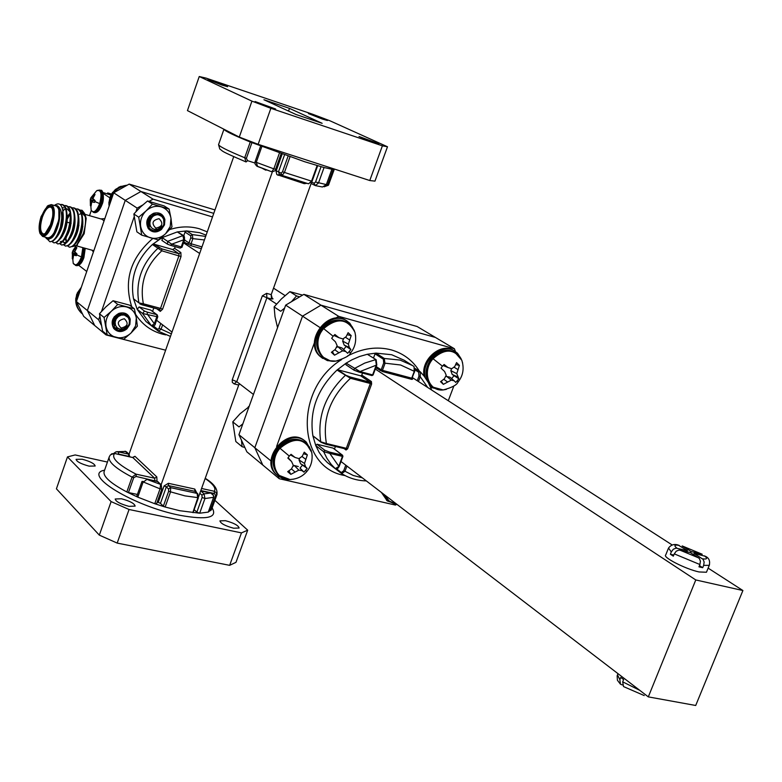 <?xml version="1.0" encoding="UTF-8"?>
<svg xmlns="http://www.w3.org/2000/svg" width="782" height="782" viewBox="0 0 782 782"><rect width="100%" height="100%" fill="white"/><g stroke="black" fill="none" stroke-linecap="round" stroke-linejoin="round"><path stroke-width="1.17" d="M250.26 142.001L244.707 157.739C226.721 150.3 218.031 145.843 218.647 144.367L223.945 129.245C224.727 130.917 233.505 135.169 250.26 142.001L304.579 161.708L324.051 167.534L331.891 169.254L334.432 169.068M221.912 85.062L207.963 79.578L227.601 86.704L221.912 85.062M269.927 107.388L255.088 101.523L275.655 109.021L269.927 107.388M373.825 142.353L359.016 136.498L378.879 143.8L373.825 142.353M322.36 119.05L308.44 113.576L313.543 115.052L327.414 120.516L322.36 119.05M156.439 503.628L154.758 503.725L165.139 507.019L163.35 506.149L168.638 491.301L168.531 488.985L170.681 487.665L170.437 492.161L165.139 507.019L179.655 510.695L199.674 513.217L196.839 512.161L202.118 497.489L201.932 495.143L199.86 493.256M208.364 511.878L211.355 509.972L210.407 509.991L215.627 495.514L214.405 493.51L214.297 491.272L216.164 492.572L216.751 494.742L211.844 508.74M89.07 466.131L95.169 466.013C94.573 463.687 90.262 461.429 82.237 459.239L76.089 459.347C76.685 461.673 81.015 463.931 89.07 466.131M128.952 506.345L135.13 506.11C134.524 503.51 129.959 501.067 121.435 498.769L115.208 498.994C115.814 501.594 120.399 504.038 128.952 506.345M233.642 528.221L239.116 528.026C238.432 525.445 233.877 522.992 225.451 520.685L219.928 520.871C220.612 523.461 225.177 525.905 233.642 528.221M198.608 496.736L238.725 385.047L234.131 383.894L236.77 381.675L253.446 394.451M234.131 383.894L232.313 382.369L232.254 379.788L262.332 295.86L266.613 293.348L271.207 294.628L311.51 182.411M161.151 484.664L272.341 171.913M157.182 502.161L158.228 502.376L164.083 485.925L168.384 483.305L194.747 489.053L196.712 492.787M129.03 454.244L233.701 156.693M161.727 488.76L161.248 484.752L157.524 481.507L147.153 479.249L143.047 482.269L137.788 497.147L136.733 496.316L141.992 481.448L160.056 488.848L160.584 484.41L146.557 479.258M113.967 453.335L115.892 451.879L118.551 451.888L128.659 454.156L125.052 451.194M128.639 456.571L129.734 456.336L128.659 454.156L128.717 456.346L118.6 454.088L118.551 451.888L125.814 451.458L116.596 451.722M118.6 454.088L117.349 454.049M210.495 493.051L204.043 493.853L204.952 498.535L199.674 513.217L208.276 512.102L213.525 497.548L213.545 495.544L210.925 493.139L200.876 490.949L204.043 493.853L201.932 495.143M168.531 488.985L166.322 486.893L160.457 503.354L158.228 502.376M192.9 512.396L197.729 498.046L197.103 493.403L197.738 493.725L194.845 491.321L168.472 485.583L168.384 483.305M114.27 453.413L110.487 454.811L109.353 456.561C107.584 461.351 115.15 468.193 132.06 477.108L136.097 474.175L136.166 476.453L133.693 477.694L128.453 492.543L126.821 491.966L137.788 497.147L154.758 503.725L160.056 488.848L161.845 489.033L156.556 503.901M209.205 509.737L210.407 509.991M194.131 509.62L196.839 512.161M160.457 503.354L163.35 506.149M128.453 492.543L137.397 494.449M111.112 501.594L129.059 509.493L117.183 543.089L99.324 535.132L111.112 501.594L67.477 456.903L56.421 488.818L99.324 535.132M107.427 462.054L75.16 454.948L67.477 456.903M241.462 532.884L247.699 530.186L235.978 562.336L229.644 565.337L241.462 532.884L129.059 509.493M214.884 500.324L247.699 530.186M229.644 565.337L117.183 543.089M289.487 108.385L322.155 123.321L296.036 114.514L263.935 99.744L289.487 108.385L288.529 111.064M329.789 120.721L387.491 146.762L382.398 145.823L270.865 108.307L251.931 101.132L199.244 76.519L205.949 78.083L312.468 114.182L329.789 120.721M324.862 186.478L328.44 185.207L334.266 169.244M288.079 156.156L282.498 171.815L281.061 173.135L282.097 175.422L284.394 172.568L290.005 156.82M317.13 165.598L311.519 181.219L308.519 183.809L282.185 175.442M246.379 158.345L244.707 157.739L246.037 161.952L247.65 160.691L246.379 158.345L251.912 142.666M331.891 169.254L326.329 184.669L322.438 186.996L315.293 185.598L318.46 183.076L324.051 167.534M311.295 183.584L315.302 185.598L314.032 183.271L311.715 182.079M275.391 169.215L273.827 168.853L271.784 171.786L257.64 166.527L256.261 162.324L261.843 146.547M382.398 145.823L369.769 180.534L258.138 144.318L270.865 108.307M251.931 101.132L239.292 137.075L258.138 144.318M239.292 137.075L187.445 110.604L199.244 76.519M369.769 180.534L374.959 181.131L387.491 146.762M333.249 169.381L327.853 184.347L325.908 185.569M326.358 184.601L315.537 182.011L314.032 183.271M281.061 173.135L278.509 171.796L279.203 173.927L282.097 175.422L308.519 183.809L311.871 181.17M156.566 320.239L172.011 332.067M271.765 298.02L273.045 298.861L271.501 298.998L266.906 297.707L276.554 304.061M183.633 242.909L199.654 253.456M175.207 246.692L174.611 248.383L180.867 252.576L181.033 256.535L162.588 309.222L160.281 311.383L156.859 308.802M153.79 307.981L152.607 311.363M273.534 288.157L285.068 295.586M146.234 321.695L152.93 326.944M155.198 323.64L154.357 323.728L156.84 316.651L142.568 313.465L137.182 309.32L139.118 306.955L144.504 311.089L147.221 312.116L147.29 314.12L154.357 323.728L151.425 325.723L142.568 313.465L144.504 311.089M147.221 312.116L156.762 314.647L150.711 310.053L157.231 314.882L156.762 314.647L156.84 316.651L157.788 316.749L157.231 314.882L157.788 316.749L155.315 323.816C155.325 325.312 154.064 325.977 151.522 325.811L146.009 321.519L137.182 309.32L133.536 298.812L138.903 302.898L143.37 303.778L142.353 304.921L139.88 303.944L159.499 309.516L142.471 304.931M206.106 235.138L199.733 232.713L186.595 230.915L192.294 234.58L190.72 235.773L185.031 232.098L186.595 230.915L177.289 231.922L183.995 235.783L184.532 237.601M162.226 240.573L162.148 237.611L171.698 244.189L181.238 246.926L183.75 239.761L184.562 239.761M159.391 247.914L157.905 248.285C141.62 263.827 135.276 282.038 138.903 302.898L133.536 298.812C129.91 278.05 136.195 259.956 152.392 244.512L153.859 244.15L161.747 248.832L161.825 250.817L152.392 244.512L162.148 237.611L177.289 231.922L182.939 235.597L167.719 241.335L167.407 244.131L170.632 245.372L171.698 244.189L183.75 239.761L182.939 235.597L184.005 235.793L184.689 239.908L182.05 246.926M170.72 245.382L180.163 248.109L182.177 247.073L181.238 246.926L180.163 248.109L170.632 245.372L167.407 244.131L161.845 240.387M153.516 326.065L157.886 329.457L159.059 328.332L161.112 329.183L158.492 331.255L170.476 336.416M158.218 331.05L152.412 326.202M161.747 248.832L178.882 253.72L172.636 249.517L174.611 248.383M205.656 236.418L192.294 234.58L192.861 238.637L190.788 237.806L190.72 235.773M185.031 232.098L183.79 235.656M172.636 249.517L153.859 244.15M150.711 310.053L139.118 306.955M105.228 333.279L106.029 334.921L94.71 325.527L87.379 310.552L98.64 319.779L101.161 324.95M142.656 205.021L137.163 208.129L125.257 200.358L140.926 191.512L153.018 199.146L149.088 201.375M98.64 319.779L99.764 316.514M101.552 311.344L134.142 216.878M135.96 211.609L137.163 208.129M87.379 310.552L125.257 200.358L87.379 310.552L94.71 325.527L83.703 316.387L76.421 301.578L87.379 310.552M153.018 199.146L212.509 216.927M214.972 209.928L129.157 184.093L140.926 191.512L213.76 213.369L140.926 191.512L125.257 200.358L113.683 192.792L76.421 301.578M165.628 350.199L106.029 334.921M396.787 504.234L395.477 505.064L279.262 478.721L262.791 465.046L254.824 447.715L238.93 434.694L246.858 451.82L262.791 465.046L254.824 447.715L302.526 316.153L320.962 305.166L435.447 337.453L417.109 326.505L303.856 294.364L285.674 305.136L302.526 316.153L320.962 305.166L303.856 294.364M238.93 434.694L285.674 305.136M375.047 353.845L375.966 353.112L384.294 358.469L384.969 363.552L382.447 370.345L411.733 378.165L414.245 371.44L414.03 366.553L412.573 365.575L414.03 366.553L414.695 371.499L400.609 364.998L383.688 363.034L383.366 359.212L375.047 353.845L373.503 358.019M617.976 673.644L617.477 674.895L619.862 679.666L620.771 677.408L623.586 679.578L622.677 681.836L639.744 690.32M671.308 551.945L673.302 549.247L676.068 548.133L687.378 550.645L678.082 544.995C674.182 543.793 670.995 544.81 668.522 548.045L671.308 551.945L670.379 554.252L673.331 556.178L674.27 553.861L699.91 564.526L698.971 566.842L702.705 567.693L703.644 565.386L709.264 565.337L709.518 564.731M668.278 548.641L665.756 554.907C662.061 557.067 685.394 569.061 699.049 571.955L706.459 572.238L706.713 571.603M453.883 385.917L448.282 400.736M455.466 351.538L454.381 348.743L435.447 337.453L320.962 305.166L338.655 316.329L454.381 348.743M338.655 316.329L335.507 318.215M276.613 446.454L314.472 342.555M277.962 475.857L279.262 478.721M319.799 327.433L302.526 316.153L254.824 447.715L271.061 461.018M699.91 564.526L700.408 561.193L699.362 558.475L690.359 552.561L679.04 550.049L676.264 551.163L674.27 553.861M706.459 572.238L709.264 565.337C710.281 560.958 708.991 557.947 705.413 556.285L694.084 553.431L703.096 559.345L704.152 562.053L703.644 565.386M682.158 545.934L691.102 551.515L702.216 554.252L682.227 545.953M619.862 679.666L620.478 684.201L622.423 684.973M690.614 552.718L691.102 551.515M687.378 550.645L686.928 551.76M670.379 554.252L673.791 555.034M694.084 553.431L693.595 554.634M699.47 565.601L702.705 567.693M644.231 695.569L623.537 686.576L622.677 681.836M742.9 590.527L695.775 579.951L648.307 696.879L695.706 705.481L742.9 590.527L708.13 568.123M695.775 579.951L375.292 369.045M648.307 696.879L341.02 461.517M672.217 544.995L412.407 377.628M362.545 373.082L361.802 375.096L371.401 381.548L371.626 384.03L347.599 448.848L346.015 450.012L344.109 448.575M335.41 446.493L334.452 449.083M383.366 359.212L384.294 358.469L400.11 360.082L412.573 365.575L404.108 360.219L391.704 354.735L375.966 353.112L367.315 354.275L376.171 359.749L376.807 364.959L376.171 359.749L367.315 354.275L359.573 356.484L351.998 359.769L346.143 363.131L337.032 370.042L337.883 369.808L345.976 375.321L350.365 377.041L350.473 378.293L337.032 370.042C317.277 389.143 309.222 411.058 312.878 435.809L315.791 445.642L316.964 444.235L324.833 450.276L329.681 452.123L329.779 453.384L323.65 451.683L315.791 445.642L319.115 452.338L323.347 458.32L327.326 462.514L333.357 467.206M329.681 452.123L342.32 455.134L333.034 448.086L316.964 444.235M325.635 444.117L321.011 442.25L312.878 435.809L320.737 441.791L326.417 443.521L325.635 444.117M336.788 469.024L341.323 472.543L343.718 470.715L344.989 471.243L341.705 473.638L335.556 468.868L341.49 473.481M327.423 462.592L335.224 468.653L339.271 466.238L342.741 456.444M350.365 377.041L370.228 382.261L360.639 375.81L337.883 369.808M359.202 372.183L354.099 370.228L345.947 364.754L346.143 363.131L360.003 371.548L359.202 372.183M353.923 370.062L345.947 364.754M360.639 375.81L361.802 375.096M417.256 380.746L418.966 376.171L418.683 372.203L415.086 369.915M414.851 368.615L414.695 371.499L411.733 378.165L411.86 379.397L412.525 379.211L412.016 378.224M376.631 364.979L373.102 374.949L371.919 375.565L373.102 374.949L376.807 364.959L360.003 371.548L372.623 374.901L376.328 364.911L375.595 359.652L364.725 363.092L354.295 368.586L354.099 370.228L371.919 375.565L359.388 372.232M418.683 372.203L420.384 371.88L420.237 376.699L418.438 381.508M418.966 376.171L420.237 376.699L427.686 387.461M339.955 360.17L335.947 361.089C320.014 363.738 311.539 341.812 323.66 328.626C337.179 317.228 347.609 318.46 354.94 332.311L355.644 336.045M348.361 344.109L349.29 347.452L350.883 349.534L347.667 353.308L345.81 351.548L342.643 350.825L334.51 355.184L331.412 352.301L335.273 349.437L337.159 345.683L335.419 341.802L331.676 338.303L333.142 336.26L334.901 334.51L338.919 337.697L342.887 338.948L346.123 336.69L348.117 332.682L351.186 335.586L348.361 344.109L342.643 341.099L343.679 338.44M322.428 358.166L320.112 356.387C302.81 341.998 328.166 307.619 346.436 320.679L349.789 323.171L354.363 330.63M334.315 361.206L327.394 360.619L320.991 356.983C303.68 342.594 329.066 308.186 347.345 321.246M349.29 347.452L344.217 345.116L350.883 349.534M345.39 337.247L349.456 339.838M351.186 335.586L347.188 334.716M333.904 335.429L338.919 337.697M343.581 349.486L345.927 346.729M332.35 351.665L334.51 355.184M338.626 352.565L334.852 349.789M336.231 347.638L337.873 346.7L341.851 347.892L345.81 351.548M344.217 345.116L342.643 341.099M342.643 350.825L337.873 346.7M302.595 295.117L289.868 291.676L281.422 298.91L274.13 306.915L275.01 316.73L277.551 327.638M274.13 306.915L280.709 311.275L284.58 308.157M291.471 301.705L296.544 295.928L299.594 296.886M296.544 295.928L289.868 291.676M249.018 406.738L240.045 413.795L232.772 421.86L235.822 441.527L242.049 446.688L241.491 440.237M244.854 447.5L242.049 446.688M232.772 421.86L239.009 426.923L242.84 423.844M248.911 407.021L248.402 406.63M293.768 479.131L289.936 479.532C275.313 480.177 268.91 460.461 280.005 448.282C294.345 436.473 304.931 437.861 311.754 452.455L312.165 455.886M304.511 463.443L305.488 466.59L307.16 468.398L303.973 472.142L302.038 470.656L298.841 470.119L290.816 474.361L287.698 471.663L291.481 468.936L293.309 465.31L291.569 461.536L287.854 458.096L289.301 456.082L291.051 454.322L295.039 457.45L298.998 458.614L302.233 456.268L304.257 452.162L307.355 454.88L304.511 463.443L299.037 459.963L299.76 458.105M277.248 475.27L276.808 474.909C258.431 460.598 287.023 425.496 304.618 440.716L306.202 441.986L311.304 450.764M288.382 479.464L282.673 478.496L277.649 475.603C259.262 461.292 287.874 426.151 305.479 441.38M305.488 466.59L300.64 463.804L307.16 468.398M301.969 456.483L305.596 459.22M307.355 454.88L303.543 453.765M290.435 454.889L295.039 457.45M303.973 472.142L300.024 468.066L302.36 465.31M291.569 461.536L288.108 457.685M288.939 470.842L290.816 474.361M294.853 471.869L291.471 468.946M300.024 468.066L302.038 470.656M292.8 466.414L294.315 465.525L298.304 466.561M300.64 463.804L299.037 459.963M298.841 470.119L294.315 465.525M446.327 389.387L443.179 389.935C428.536 391.802 421.693 371.186 433.042 358.723C444.958 348.127 454.538 348.625 461.791 360.219L462.631 363.063M456.776 373.649L458.848 378.801L455.759 382.447L454.186 380.805L451.282 380.15L443.345 384.353L440.54 381.675L444.323 378.85L446.219 375.243L444.606 371.509L441.009 368.127L442.426 366.162L444.117 364.461L447.978 367.53L451.732 368.733L454.762 366.514L456.571 362.604L459.396 365.38L456.776 373.649L450.803 370.619L451.576 368.684M424.108 376.122C420.423 359.671 441.214 341.871 453.863 350.551L457.519 353.22L461.116 358.733M425.232 377.628C420.657 361.108 441.85 342.193 454.821 351.128M457.538 376.846L452.211 374.47L458.848 378.801M453.961 367.149L457.841 369.524M459.396 365.38L455.75 364.578M443.052 365.458L447.978 367.53M451.615 378.596L453.785 376.005M441.185 381.157L443.345 384.353M447.412 381.841L443.775 379.29M445.691 376.338L449.933 377.149L454.186 380.805M452.211 374.47L450.803 370.619M451.282 380.15L446.219 376.034M441.654 389.983L431.947 387.667L430.178 386.318M431.527 387.383L430.286 386.562M393.581 503.403L389.25 501.154L396.582 504.077C391.205 503.315 387.422 500.412 385.243 495.397M387.1 500.705L381.411 492.455M396.533 504.077L387.491 501.018L382.3 493.139M82.833 247.65L81.455 256.955C78.376 264.404 75.619 266.535 73.205 263.358L76.284 265.636M72.501 251.657L76.225 247.22L76.871 247.708L74.749 251.755L76.949 253.906L76.343 255.704L73.625 255.069L72.931 259.243L72.296 258.754L72.501 251.657M72.218 252.566L76.656 253.739M72.306 253.124L76.91 253.886M72.443 254.17L76.558 255M72.345 255.978L73.156 256.193M72.296 258.754L72.921 258.598M74.613 254.883L76.509 255.176M76.225 247.22L76.773 247.826M74.544 249.526L75.395 249.8M73.567 250.856L74.857 251.345M72.98 251.159L74.818 251.902M90.898 197.738L91.68 197.699L94.358 194.034L95.023 194.474L92.902 198.53L95.14 200.612L94.514 202.421L91.758 201.873L91.054 206.116L90.389 205.666L90.282 199.547L90.898 197.738L96.645 190.759C101.122 189.381 102.139 193.672 99.676 203.613C96.469 211.316 93.635 213.515 91.181 210.211L90.272 199.635M90.282 199.547L95.062 200.808M90.399 200.036L95.042 200.866M90.546 201.042L92.765 201.648M90.448 202.851L91.259 203.085M90.389 205.666L91.035 205.519M94.358 194.034L94.896 194.63M92.667 196.341L93.508 196.624M91.68 197.699L92.97 198.217M91.074 198.051L93.058 198.892M113.683 192.792L129.157 184.093M111.494 194.053L107.681 192.929L107.378 193.819M102.813 192.46L110.927 195.06L107.681 192.929M49.931 226.536L52.59 216.956M51.25 224.102C54.701 210.143 53.43 204.112 47.428 206.008L41.123 216.546C38.904 223.652 38.523 229.263 39.98 233.359C43.215 237.708 46.969 234.62 51.25 224.102M48.044 205.598L51.25 204.601C54.994 206.986 55.317 213.623 52.218 224.493C49.207 232.596 45.991 236.565 42.59 236.408L40.117 233.642M50.947 223.867L45.082 233.691C39.393 235.509 38.171 229.859 41.426 216.761C45.434 206.829 48.983 203.936 52.052 208.09C53.401 211.942 53.029 217.201 50.947 223.867M52.179 208.393L50.576 207.025C47.653 206.888 44.926 210.27 42.375 217.152C39.755 226.35 40.038 231.961 43.235 233.984L45.18 233.623M47.37 237.748L47.536 237.796C50.957 237.953 54.173 233.984 57.194 225.9C60.282 215.04 59.95 208.423 56.187 206.028L51.397 204.64M45.571 237.239C49.188 240.455 53.108 236.858 57.321 226.457L58.894 219.752L58.855 208.931L57.34 205.734L54.378 205.51M45.464 237.21C47.35 240.602 50.038 239.839 53.518 234.923L57.321 226.457M85.033 214.62L86.186 218.393L84.192 233.671L76.675 245.411M79.754 210.045L82.13 210.329L84.417 213.222C86.216 218.432 85.844 225.245 83.293 233.662L76.294 245.675L72.491 246.584M62.961 212.831L63.137 214.767L62.814 210.935L60.429 227.298C57.106 237.014 53.567 241.814 49.804 241.677L47.477 239.233M62.961 212.802L60.928 227.435L56.656 237.093L53.303 240.934L50.116 241.765M60.106 204.503L62.061 204.464C66.929 207.455 67.702 215.431 64.368 228.412C61.045 238.119 57.487 242.909 53.714 242.762L52.091 241.618M60.361 204.708L62.394 204.571M62.061 204.464L62.55 204.601C65.189 205.529 66.636 208.677 66.89 214.043L64.857 228.549L60.644 238.109L57.252 242L54.026 242.85M64.222 205.568L65.962 205.588C70.839 208.589 71.621 216.565 68.288 229.517C64.965 239.214 61.407 243.994 57.614 243.847L55.991 242.713M59.461 209.586L60.028 208.911M64.427 205.783L66.45 205.734C69.109 206.673 70.566 209.859 70.82 215.285L68.777 229.654L64.623 239.116L61.192 243.075L57.927 243.935M68.122 206.692L69.852 206.722C74.749 209.713 75.531 217.689 72.208 230.631C68.875 240.318 65.317 245.089 61.514 244.932L59.891 243.808M63.078 211.023L63.88 210.065M70.184 206.829L70.331 206.859C73.029 207.816 74.495 211.032 74.73 216.526L72.697 230.768L68.581 240.123L65.121 244.14L61.817 245.02M72.003 207.816L73.733 207.846C78.65 210.847 79.441 218.804 76.118 231.736C72.785 241.413 69.217 246.174 65.395 246.017L63.782 244.903M74.065 207.953L74.212 207.983C76.939 208.95 78.405 212.205 78.63 217.767L76.607 231.873L72.54 241.13L69.041 245.206L65.698 246.105M67.076 218.227L69.099 214.767M75.883 208.931L77.604 208.97C82.53 211.971 83.342 219.928 80.018 232.84C76.685 242.498 73.107 247.259 69.275 247.092L67.653 245.988M67.017 219.468L70.253 213.955M77.936 209.068L78.083 209.107C80.839 210.084 82.315 213.378 82.53 218.999L80.497 232.977L76.499 242.127L72.951 246.271L69.578 247.18M62.628 236.105L62.716 234.932M65.952 238.139L65.991 237.171M66.47 237.317L66.548 236.184M85.297 216.624L82.755 213.701L83.957 214.053M82.13 210.329L79.832 210.123M85.062 215.333L82.843 213.408L81.67 213.369M80.771 213.652L79.608 214.327M84.681 213.936L80.614 211.081M57.34 205.734C61.338 208.364 62.599 214.708 61.133 224.757M62.814 210.935C61.758 204.307 59.129 202.352 54.916 205.07L54.29 205.48M100.624 190.349C103.341 192.049 103.625 196.663 101.465 204.18C99.275 209.957 96.909 212.772 94.368 212.616C97.33 212.978 99.92 210.202 102.139 204.288C104.485 199.371 103.234 188.941 100.624 190.349L99.637 190.055C102.354 191.756 102.638 196.37 100.467 203.887C98.288 209.664 95.922 212.479 93.381 212.323L91.289 210.436L89.51 215.656M109.783 197.778L103.136 193.369M78.728 265.303L86.734 271.481M58.894 219.752L53.01 235.685M63.137 214.767L62.814 221.013L61.387 227.396L59.139 233.153L56.558 237.249M62.12 207.67L63.244 207.748M67.066 215.998L66.724 222.186L65.317 228.5L63.098 234.189L60.527 238.285M62.873 210.329L65.092 208.999M66.05 208.784L67.144 208.872L69.979 211.854M70.82 215.255L70.83 221.756L69.666 228.1L67.037 235.235L64.486 239.321M62.619 241.071L60.282 241.667M74.73 216.458L74.73 222.929L73.576 229.214L71.592 234.952L68.435 240.357M66.548 242.146L64.173 242.752L62.716 241.667M61.534 237.767L61.465 236.975M67.086 216.78L70.155 212.968M78.63 217.67L78.62 224.111L77.477 230.319L75.512 235.998L72.374 241.394M66.314 242.293L65.336 238.129M82.53 218.872L82.501 225.294L81.367 231.423L79.422 237.034L76.313 242.42M58.855 208.931C62.189 216.8 55.864 237.142 50.459 238.412M62.619 209.654C64.613 221.462 62.149 231.267 55.229 239.067M62.189 207.875L63.567 207.856M66.548 210.827C68.523 222.596 66.069 232.371 59.178 240.133M70.468 211.99C72.443 223.72 69.989 233.456 63.117 241.208M74.378 213.163C76.343 224.835 73.899 234.541 67.047 242.273M64.349 242.791L62.951 241.394M67.086 217.699L68.894 215.089M78.288 214.327C80.233 225.949 77.789 235.626 70.966 243.339M66.617 242.058L65.786 237.503M82.178 215.48C84.124 227.063 81.69 236.702 74.876 244.404M63.078 218.52L62.98 215.519M77.193 293.162L81.338 287.229L76.646 294.55L75.727 300.659M121.112 328.039C127.837 326.417 128.913 323.318 124.348 318.743C117.603 320.366 116.528 323.465 121.112 328.039M114.27 328.342L118.756 330.278L121.66 330.121L124.993 328.557L127.28 325.811L123.351 328.909L119.939 329.154L117.192 327.805L115.482 325.263L115.13 322.096L116.166 318.978L118.356 316.505L121.22 315.107L124.24 315.009L128.18 317.482L129.401 320.454L129.235 323.826L127.72 327.013L125.12 329.486L120.135 331.069L118.199 330.815L114.27 328.342C111.591 324.638 111.65 320.708 114.446 316.563M80.536 289.575C74.573 298.421 74.945 306.309 81.641 313.25L82.481 313.895M81.123 287.864C74.026 296.896 74.016 305.205 81.103 312.8L81.436 313.074M121.679 313.885L121.699 314.472M121.699 314.579L121.679 314.999C114.915 316.055 112.979 319.77 115.883 326.162M115.12 323.582L114.485 323.787M114.358 323.816L113.732 323.973M115.101 323.367L114.436 323.601M120.213 314.051L120.125 314.784M120.086 314.95L119.959 315.547M115.189 321.715L114.211 322.204M114.045 322.272L112.911 322.663M115.237 321.431L114.201 321.979M117.544 316.769L115.511 319.281M117.828 315.703L114.524 319.799M115.599 316.407L114.358 317.863M113.986 318.47L116.225 315.869M113.107 320.708L114.162 320.337M114.407 320.229L116.117 319.066M117.603 317.15L118.268 315.254M114.925 325.439L112.891 322.096L114.025 321.979M114.201 321.94L115.198 321.666M119.802 315.615L119.695 314.178M121.102 315.136L120.653 313.973M122.021 314.95L121.19 313.914M112.97 323.797L113.468 324.256M122.471 314.902L120.731 313.963M114.319 317.922L115.716 316.29M114.475 319.955L118.141 314.716M119.607 315.713L119.548 314.217M120.966 315.175L120.555 313.983M115.922 326.231C112.745 319.476 114.749 315.723 121.943 314.96L121.161 313.914M122.451 314.902L120.907 313.934M112.882 322.555L114.739 325.292M136.312 317.854L135.589 325.938L131.034 333.015C126.489 337.12 121.464 338.577 115.951 337.384C110.575 335.791 107.271 332.184 106.049 326.544C105.228 320.786 106.987 315.693 111.327 311.265C115.941 307.14 120.995 305.703 126.518 306.945C131.884 308.597 135.149 312.233 136.312 317.854L137.378 326.182L131.034 333.015L123.849 339.173L107.193 334.901L104.074 317.482L111.327 311.265L117.75 304.403L134.396 308.831L136.312 317.854M134.396 308.831L129.636 305.156L113.058 300.728L105.853 306.906L99.461 313.738L102.569 331.069L107.193 334.901M124.27 315.009L123.82 314.129M125.003 315.205L124.397 314.227M125.081 315.224L124.426 314.237M125.276 314.784L126.44 315.703M123.722 330.375L129.695 324.315L129.558 317.785M114.583 327.502L113.713 328.44C110.497 322.125 112.246 317.101 118.942 313.357C124.68 311.901 128.444 313.856 130.223 319.242L129.861 324.442L126.85 328.939L123.106 330.503M124.172 314.99L123.751 314.12M118.942 313.357L119.001 314.393L113.341 319.897L114.495 327.404M126.85 328.939C121.943 332.575 117.564 332.409 113.713 328.44M119.001 314.393L123.879 314.149L126.254 314.823L128.688 316.622L130.223 319.242M114.69 327.629L118.317 328.567M104.074 317.482L99.461 313.738M117.75 304.403L113.058 300.728M170.984 218.286L170.212 226.565L165.618 233.71C161.043 237.816 155.999 239.194 150.496 237.836C145.129 236.076 141.845 232.283 140.662 226.477C139.87 220.553 141.669 215.373 146.038 210.935C150.662 206.81 155.735 205.451 161.248 206.868C166.605 208.686 169.85 212.499 170.984 218.286L171.981 226.927L165.618 233.71L158.365 239.927L141.728 235.147L138.717 217.201L146.038 210.935L152.47 204.112L169.098 209.058L170.984 218.286M169.098 209.058L164.103 205.901L147.544 200.974L140.281 207.191L133.859 213.985L136.87 231.834L141.728 235.147M158.316 214.903L157.749 214.024M159.049 215.04L158.394 214.18M159.137 215.06L158.443 214.19M159.978 215.343L158.951 214.288M160.193 215.099L159.117 214.327M158.629 230.768L164.318 224.786L164.112 217.885M150.105 228.706L149.088 227.591L148.316 228.608C145.139 222.049 146.908 216.937 153.634 213.261C159.381 211.902 163.135 214.004 164.885 219.576L164.494 224.893L161.454 229.439L157.612 230.973M158.218 214.894L157.671 214.014M153.634 213.261L153.683 214.356L147.964 219.898L149.088 227.591M161.454 229.439C156.517 233.046 152.138 232.762 148.316 228.608M153.683 214.356L158.56 214.229L160.936 214.962L163.36 216.849L164.885 219.576M138.717 217.201L133.859 213.985M152.47 204.112L147.544 200.974M121.102 186.263L115.423 189.449L111.533 193.985L109.842 197.602L108.952 204.923M155.804 228.129C162.539 226.633 163.633 223.476 159.088 218.677C152.334 220.182 151.239 223.329 155.804 228.129M148.863 228.52L153.37 230.573C157.172 230.876 160.036 229.38 161.952 226.086L158.003 229.165L154.582 229.351C145.667 227.357 150.887 212.518 158.951 215.011L161.796 216.467L163.633 219.126L163.878 224.219L162.333 227.464L159.724 229.947L154.728 231.462L150.613 230.143L148.863 228.52C146.029 224.219 146.322 219.957 149.773 215.724M126.557 185.549C115.971 187.455 110.291 193.936 109.5 205.001M127.28 185.148C115.237 186.722 109.167 193.77 109.069 206.262M149.763 223.007L148.942 223.476M152.852 214.659L152.725 215.461M152.676 215.695L152.49 216.428M149.372 221.179L148.805 221.629M148.6 221.775L147.495 222.45M152.295 216.311L151.855 217.484M150.369 219.85L149.186 221.052M150.496 216.145L148.023 219.752M149.215 219.028L150.906 215.803M152.382 216.956L152.529 214.806M147.632 223.271L148.707 223.114M148.863 223.075L149.763 222.772M154.054 215.754L153.712 214.346M155.08 214.982L154.562 214.102L156.38 214.903L154.347 214.151M156.029 215.011L154.992 214.014L155.941 215.03M147.495 222.802L149.978 226.321M155.589 215.118C148.883 216.888 147.348 220.837 151.014 226.966M147.984 219.84L150.623 216.028M147.534 221.844L148.619 221.384M148.834 221.267L150.232 220.211M152.07 217.249L152.373 215.637M147.593 223.134L148.678 222.948M148.844 222.899L149.773 222.567M153.878 215.842L153.575 214.385M155.071 215.285L154.474 214.121M147.759 224.796L148.257 225.177M147.515 223.329L149.782 226.194M155.853 215.05C148.688 216.585 147.094 220.573 151.053 227.024M169.635 229.595C179.88 226.301 189.85 226.047 199.547 228.823L207.25 231.873M165.745 334.882L162.568 334.178C151.151 331.069 142.197 324.51 135.677 314.472M279.428 153.086L273.827 168.853L256.261 162.324L255.079 161.747L260.621 146.078M321.04 166.722L315.537 182.011M317.648 165.755L312.067 181.316L282.498 171.815M213.603 497.323L204.952 498.535L202.118 497.489M212.147 507.899C217.914 517.762 207.142 520.226 179.84 515.289C133.595 506.267 81.308 474.234 104.583 470.187M198.188 497.675L184.963 495.886L168.638 491.301M306.818 183.32L304.257 183.672L276.818 174.582L276.056 171.287L282.165 154.064M161.248 484.752L157.309 481.399L146.938 479.141M157.104 481.419L158.189 481.859M142.783 482.142L143.038 481.429L141.992 481.448M129.577 456.786L129.626 456.092M210.7 493.031L200.7 490.93M194.747 489.053L194.845 491.321L197.103 493.403L170.681 487.665L168.472 485.583L166.322 486.893L164.083 485.925M132.471 457.49L134.954 456.307L132.92 457.499M132.852 457.568L114.631 453.501C110.878 457.851 118.043 464.743 136.097 474.175L154.67 478.232L132.852 457.568M134.954 456.307L156.82 476.932L154.67 478.232L154.748 480.5L156.693 481.262M157.016 481.331L156.82 476.932M154.641 480.813L136.166 476.453M109.04 457.47L104.27 471.087C102.442 476.023 109.969 482.983 126.821 491.966L132.06 477.108L133.693 477.694M201.57 488.486L214.297 491.272C216.301 488.339 213.251 484.078 205.167 478.486M214.405 493.51L200.827 490.549M215.627 495.514L216.682 495.329C218.295 489.679 214.483 483.999 205.226 478.301M266.799 169.968L265.694 170.134L262.068 168.208M217.044 494.351L211.717 509.102M328.929 184.2L327.853 184.347M254.893 162.998L247.65 160.691M276.173 170.887L278.509 171.796L284.521 154.904M265.812 169.606L265.694 170.134M304.775 182.724L304.257 183.672M279.311 173.985L278.05 175.354M281.139 153.692L275.567 169.352C275.938 170.368 274.678 171.18 271.784 171.786L256.672 166.028L255.059 163.937L255.079 161.757M262.332 295.86L266.906 297.707L236.77 381.675L232.254 379.788M201.345 248.676L191.16 245.734L191.062 243.759L188.99 242.928L190.788 237.806M183.936 242.049L191.16 245.734M152.011 326.055L146.107 321.607M162.617 324.872L161.112 329.183L171.375 333.865M159.059 328.332L160.769 323.465M157.886 329.457L158.306 331.128L152.871 326.896M181.033 256.535L161.825 250.817C145.648 265.792 139.499 283.446 143.37 303.778L160.525 308.372L178.961 255.704L178.882 253.72L180.867 252.576M159.567 309.525L160.525 308.372L162.588 309.222M159.831 309.682L160.281 311.383M184.63 240.074L188.99 242.928L187.015 244.072M204.415 239.947L192.861 238.637L191.062 243.759L201.961 246.907M131.757 306.788C123.468 280.621 130.477 257.855 152.793 238.481M170.329 336.328L158.541 331.285M239.527 383.786L238.725 385.047L239.488 383.757M238.725 385.047L239.409 383.688M273.045 298.861L272.273 298.509L271.207 294.628L271.501 298.998M266.613 293.348L266.906 297.707M347.54 355.986C362.408 348.225 376.973 346.191 391.225 349.877C403.365 353.376 412.769 360.492 419.416 371.206M345.175 475.632L344.579 475.495C296.984 467.499 293.768 388.996 341.597 359.573M431.429 389.387L428.311 382.535L424.255 376.318L420.384 371.88L415.076 368.449L419.885 371.518M346.925 466.043L344.989 471.243L353.229 475.466L362.32 477.831M347.599 448.848L346.318 448.311L370.345 383.503L350.473 378.293C330.2 397.09 322.184 418.829 326.417 443.521L346.318 448.311L345.654 448.946L325.859 444.166M345.693 448.956L325.762 444.166L320.737 441.791C317.101 416.894 325.224 394.812 345.126 375.565L345.976 375.321M338.782 466.228L342.428 456.395L329.779 453.384L338.782 466.228M335.488 468.799L331.236 464.44L326.984 458.428L323.65 451.683L324.833 450.276M676.958 548.211C673.654 545.582 674.377 544.624 679.138 545.357M698.727 557.928L679.929 550.127M704.416 555.836C707.837 558.504 707.192 559.482 702.471 558.798M682.842 546.227L701.415 553.93M375.771 367.755L382.574 371.577L382.447 370.345L381.166 369.818L383.688 363.034M411.86 379.397L382.574 371.577M343.718 470.715L345.781 465.163M376.21 366.572L381.166 369.818L380.003 370.531M414.519 371.509L412.065 378.077L412.319 379.123M341.323 472.543L341.705 473.638C349.104 478.252 357.315 480.676 366.338 480.91M345.8 449.015L346.015 450.012M371.401 381.548L370.228 382.261L370.345 383.503L371.626 384.03M342.809 456.248L342.32 455.134L342.809 456.248M372.124 375.536L372.926 374.959M324.217 358.166L322.028 356.475C314.784 348.019 314.941 338.479 322.516 327.863C330.415 319.74 338.645 317.912 347.208 322.36L347.54 322.575M330.131 360.776L322.79 356.993C315.537 348.528 315.703 338.987 323.279 328.362C331.187 320.239 339.427 318.401 347.98 322.849L352.301 326.964M323.66 328.626L333.142 336.26M349.417 351.558L350.258 353.308M279.106 475.505L278.656 475.133C271.334 467.157 271.422 457.91 278.92 447.402C287.659 438.634 296.427 436.991 305.244 442.465L309.672 447.255M284.589 478.643L279.379 475.73C272.058 467.753 272.146 458.506 279.643 447.978C288.382 439.21 297.17 437.558 305.987 443.032L311.754 452.455C312.908 459.845 311.265 466.199 306.818 471.517L306.788 471.556M280.005 448.282L289.301 456.082M305.713 470.402L306.818 471.517C302.585 476.482 296.965 479.151 289.936 479.532L278.803 475.27C271.276 467.235 271.276 457.92 278.812 447.324C287.532 438.565 296.349 436.942 305.244 442.465M433.355 387.393L430.823 385.477C424.176 377.393 424.509 368.214 431.83 357.951C439.21 350.248 446.845 348.332 454.743 352.223L455.114 352.447M438.428 389.573L433.707 387.637L431.644 385.995C424.988 377.911 425.32 368.723 432.642 358.449C440.031 350.747 447.666 348.831 455.574 352.711L459.317 356.025M433.042 358.723L442.426 366.162M457.441 380.756L457.861 382.271M388.918 500.891L383.982 494.429M383.923 494.38L389.25 501.154L384.754 495.016M84.671 248.158L83.234 257.503C81.133 263.075 78.865 265.792 76.411 265.665C79.441 265.851 81.944 263.153 83.909 257.581L85.238 248.324M83.684 247.884L82.247 257.229C80.145 262.801 77.868 265.518 75.424 265.401M76.626 254.805L81.455 256.955M94.808 201.512L99.676 203.613M72.834 250.778L76.157 245.783L93.85 250.69M93.41 251.99L92.012 250.211M104.055 220.886L102.09 219.283L84.906 214.327M100.731 218.892L104.837 218.628M81.24 287.522L76.734 294.667L75.874 298.616M118.991 187.23L114.876 190.094L111.66 194.014L109.93 197.699L108.981 202.597M129.304 454.498L126.459 451.8M113.889 453.325L115.892 451.879M208.374 512.034L213.809 496.678L212.958 494.273L210.749 493.041M193.037 512.679L198.325 497.958L197.738 493.725M132.657 457.47L114.475 453.413M111.513 453.892L114.436 453.404M324.129 186.8L328.43 185.217L334.383 169.049M246.037 161.942C218.07 149.939 223.965 151.757 219.781 149.01L218.549 144.65M322.438 186.996L326.407 184.66L331.959 169.264M272.273 298.509L271.207 294.628M620.468 684.211L617.409 680.232L617.145 675.687M333.298 448.213L342.584 455.261L342.917 456.414L339.134 466.59L337.658 468.613L335.634 468.907L327.375 462.553M323.777 357.873C314.765 349.603 314.305 339.584 322.389 327.805C330.297 319.691 338.557 317.873 347.208 322.36L352.203 326.778L354.94 332.311C356.748 340.356 355.233 347.306 350.385 353.161C349.828 355.536 345.009 358.176 335.947 361.089L329.799 360.737L323.777 357.873M321.93 357.833L322.81 358.439M276.955 475.036L277.796 475.73M431.693 357.882C439.064 350.189 446.757 348.293 454.743 352.223L461.791 360.219C464.361 368.478 463.11 375.771 458.017 382.085C456.835 385.018 451.888 387.628 443.179 389.935L432.896 387.119C424.127 379.338 423.727 369.593 431.684 357.892M431.009 387.061L431.947 387.667M386.591 500.324L387.491 501.018M82.843 226.672L82.354 226.536L82.843 226.672M78.953 225.568L78.464 225.431L78.953 225.568M71.142 223.339L70.654 223.202L71.142 223.339M69.813 222.958L67.232 222.225L69.813 222.958M69.344 230.934L68.855 230.798L69.344 230.934M72.198 252.664L73.205 263.358M93.381 212.323L94.368 212.616M99.637 190.055L97.085 190.476M77.447 244.883L76.294 245.675M65.962 205.588L66.45 205.734M49.804 241.677L50.292 241.814M53.714 242.762L54.202 242.899M57.614 243.847L58.103 243.984M61.514 244.932L62.003 245.069M65.395 246.017L65.884 246.154M69.275 247.092L69.764 247.229M74.163 245.225L76.02 245.744M85.258 215.109L84.417 213.222M47.536 237.796L42.59 236.408M57.79 235.558L56.656 237.093M61.758 236.584L60.644 238.109M70.976 217.22L70.82 215.285M65.717 237.611L64.623 239.116M74.886 218.442L74.73 216.526M69.676 238.627L68.581 240.123M78.787 219.654L78.63 217.767M73.616 239.644L72.54 241.13M82.677 220.876L82.53 218.999M77.555 240.66L76.499 242.127M81.641 313.25L81.103 312.8M75.727 300.718L75.825 298.177M121.161 186.243L118.698 187.269M108.952 204.992L108.913 202.206M110.976 194.972L112.745 192.235"/></g></svg>
